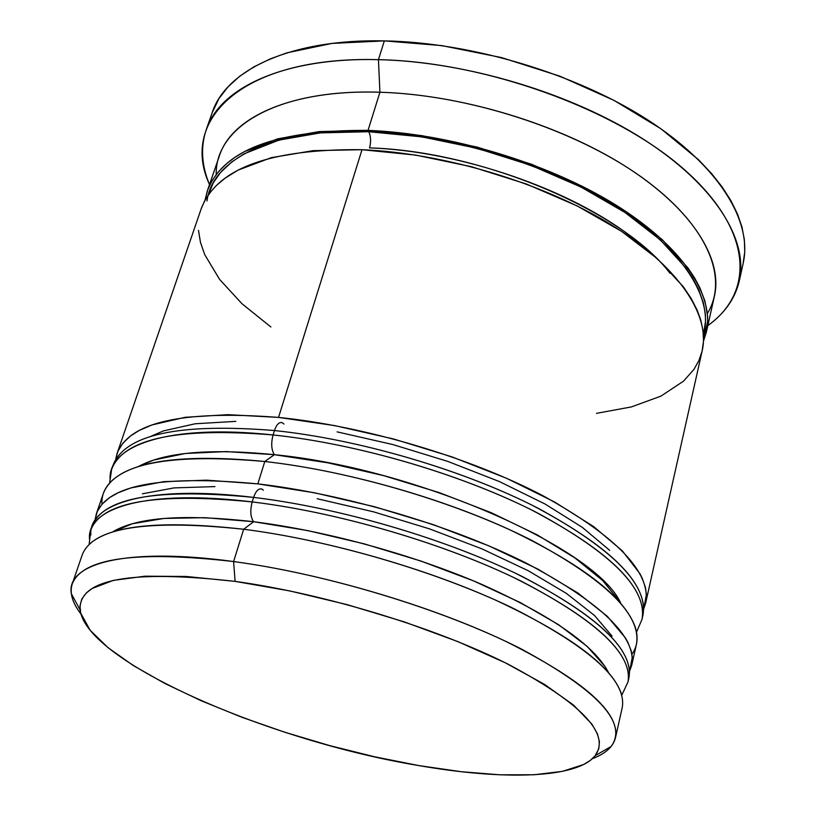 <?xml version="1.0" encoding="UTF-8"?>
<svg xmlns="http://www.w3.org/2000/svg" width="816" height="816" viewBox="0 0 816 816"><rect width="100%" height="100%" fill="white"/><g stroke="black" fill="none" stroke-linecap="round" stroke-linejoin="round"><path stroke-width="1.22" d="M90.872 535.021C88.118 503.084 149.481 484.663 253.603 497.403C157.151 488.029 103.346 497.515 92.198 525.871L90.79 529.972C101.878 501.779 155.683 492.436 252.195 501.922C249.971 510.571 250.441 517.16 253.603 521.72C183.671 513.784 136.619 517.232 112.435 532.052L132.355 523.739L164.026 518.435L204.969 517.67L253.603 521.72C250.441 517.16 249.971 510.571 252.195 501.922C148.002 489.08 86.659 507.297 89.485 539.07M628.565 676.954C627.861 648.771 589.54 615.601 513.611 577.463C439.049 541.814 335.998 512.009 252.195 501.922C338.854 512.336 445.924 543.905 520.965 581.023C597.108 620.772 632.777 654.422 627.973 681.982L628.922 677.749C633.767 650.036 598.159 616.264 522.107 576.443C447.168 539.254 340.211 507.715 253.603 497.403L252.195 501.922L253.603 497.403C255.928 490.804 258.723 488.05 262.018 489.121L263.374 490.202M214.934 486.601L174.073 487.897L142.402 493.792L174.073 487.897L214.934 486.601M612.041 636.082L594.487 615.458L566.314 593.344L528.319 570.772L481.991 548.882L429.491 528.86L373.544 511.826L317.169 498.719L373.544 511.826L429.491 528.86L481.991 548.882L528.319 570.772L566.314 593.344L594.487 615.458L612.041 636.082M89.219 544.343C110.374 525.106 161.854 520.078 243.668 529.258L253.603 521.72L307.663 530.573L364.385 543.895L420.73 560.99L473.627 580.921L520.373 602.585L558.736 624.801L587.234 646.445L605.064 666.519M262.018 489.121C258.723 488.05 255.928 490.804 253.603 497.403C337.355 507.389 440.303 537.173 514.774 572.873C590.6 611.082 628.85 644.365 629.524 672.7M112.435 532.052C136.619 517.232 183.671 513.784 253.603 521.72C325.706 530.757 412.916 554.656 481.491 584.266C551.851 615.835 594.16 645.221 608.44 672.415C594.16 645.221 551.851 615.835 481.491 584.266C412.916 554.656 325.706 530.757 253.603 521.72C325.706 530.757 412.916 554.656 481.491 584.266C551.851 615.835 594.16 645.221 608.44 672.415M642.712 613.877C642.569 583.45 605.258 548.678 530.767 509.551C457.592 473.086 356.082 443.669 273.074 434.948C358.907 443.945 464.355 475.157 537.979 513.203C612.663 554.044 647.343 589.417 642.019 619.324L642.937 615.203C648.292 585.143 613.683 549.668 539.101 508.756C465.569 470.648 360.223 439.457 274.451 430.542L273.074 434.948L274.451 430.542C178.837 422.882 125.042 434.449 113.036 465.253L111.659 469.241C123.614 438.6 177.419 427.166 273.074 434.948C270.912 443.374 271.351 449.953 274.39 454.685C209.681 448.28 164.302 452.258 138.271 466.64L153.734 460.03L185.405 453.482L226.154 451.585L274.39 454.685C271.351 449.953 270.912 443.374 273.074 434.948C169.901 423.769 108.273 444.893 110.078 479.084M282.316 422.749C279.225 421.78 276.604 424.381 274.451 430.542C276.604 424.381 279.225 421.78 282.316 422.749L283.897 424.045M235.844 421.372L195.187 423.769L163.516 430.879L195.187 423.769L235.844 421.372M609.715 550.361L582.226 527.299L545.017 503.992L499.525 481.624L447.892 461.438L392.761 444.536L337.11 431.868L392.761 444.536L447.892 461.438L499.525 481.624L545.017 503.992L582.226 527.299L609.715 550.361M101.959 504.247C101.327 494.833 105.131 486.55 113.353 479.41C136.894 459.959 187.384 453.992 264.792 461.509L274.39 454.685L327.869 462.825L383.867 475.697L439.365 492.66L491.405 512.774L537.285 534.919L574.862 557.889L602.657 580.523L619.925 601.759M274.451 430.542C357.398 439.181 458.806 468.578 531.899 505.094C606.288 544.282 643.538 579.156 643.64 609.725M138.271 466.64C164.302 452.258 209.681 448.28 274.39 454.685C417.088 468.476 596.924 548.791 620.721 603.157C596.924 548.791 417.088 468.476 274.39 454.685C417.088 468.476 596.924 548.791 620.721 603.157M206.999 200.971C212.293 158.732 274.043 127.724 368.781 131.713C370.882 136.282 371.137 141.678 369.556 147.89C371.137 141.678 370.882 136.282 368.781 131.713C451.248 134.793 550.168 165.016 616.978 207.284C683.849 249.655 714 299.166 703.453 335.009L705.585 320.729L705.32 313.681L703.341 302.746L698.598 289.466L692.447 277.777L685.828 267.852L660.246 239.802L624.872 212.405L581.074 187.099L530.859 165.311L476.819 148.247L421.811 136.864L368.781 131.713L320.433 132.886L279.031 140.087L244.219 153.775L231.734 161.976L220.483 172.553L213.353 182.692L208.315 194.891M669.987 273.268C623.404 211.466 482.766 151.123 369.556 147.89C459.673 150.96 570.751 189.292 632.686 237.782M615.509 737.613C613.265 746.671 605.554 753.688 592.385 758.686C600.821 755.473 607.063 751.393 611.133 746.456C628.157 723.149 598.148 690.622 521.108 648.883C444.455 609.787 327.185 574.025 233.6 561.551C321.004 573.24 429.502 605.115 505.818 641.386C583.277 680.116 619.844 712.184 615.509 737.613L622.261 707.503C626.841 680.911 590.764 647.986 514.019 608.695C438.396 571.965 330.674 540.253 243.668 529.258L233.6 561.551L235.1 581.38C323.891 593.609 434.867 627.382 507.95 664.102C581.553 703.3 610.643 733.808 595.221 755.657C577.065 778.556 503.747 780.412 418.894 765.592L461.009 771.681L499.841 774.812L534.103 774.761L562.469 771.365L583.613 764.521L590.152 760.522L595.017 755.902L598.801 748.792L599.423 741.713L597.434 733.87L591.855 724.067L573.515 705.044L544.405 684.318L505.318 662.796L457.817 641.59L404.124 621.823L347.045 604.605L289.67 590.896L235.1 581.38L186.119 576.463L145.003 576.198L113.363 580.37L92.075 588.52L86.19 593.079L81.794 599.097L79.978 605.809L80.682 613.102L90.178 630.289L107.998 647.629L133.294 665.55L164.873 683.482L201.511 700.883L241.995 717.315L285.141 732.35L329.776 745.63L374.758 756.82L418.894 765.592C270.147 741.112 86.669 662.194 80.08 609.878C78.591 579.074 130.264 569.568 235.1 581.38L233.6 561.551C126.735 546.924 65.698 563.275 71.349 593.711C72.226 600.046 75.409 606.798 80.917 613.958C72.318 602.8 69.421 592.783 72.257 583.879C82.569 557.93 136.354 550.484 233.6 561.551L243.668 529.258C146.819 519.047 93.024 527.534 82.283 554.707L72.257 583.879M216.22 174.542C215.047 126.541 278.093 88.771 379.919 92.239L378.44 59.66C243.627 55.906 178.949 118.983 209.518 184.6C201.532 165.464 200.42 147.227 206.173 129.887C219.8 87.649 284.56 57.202 378.44 59.66L384.346 40.882C290.761 38.811 226.012 69.87 212.18 112.659L218.994 98.542L227.868 87.026L239.445 76.439L253.715 66.963L270.575 58.752L287.028 52.816L331.908 43.421L384.346 40.882L441.864 45.614L501.483 57.569L559.929 76.184L614.03 100.388L660.96 128.785L698.537 159.742L711.409 173.38L722.201 187.037L730.912 200.634L737.491 213.996L741.979 227.093L744.376 239.741L744.733 251.92L743.111 263.568M631.839 664.724L636.439 644.191C641.56 615.213 606.492 580.513 531.226 540.1C457.042 502.421 350.962 471.056 264.792 461.509L257.825 483.878L206.723 480.165L163.761 481.654L130.611 487.999L118.014 492.813L109.426 497.719L101.929 504.278L97.196 511.622L95.135 519.547L96.41 513.621C107.732 484.765 161.537 474.851 257.825 483.878L264.792 461.509C168.79 453.053 114.985 463.672 103.377 493.354L96.431 513.55M596.496 413.345L631.431 406.909L660.899 396.137L683.573 381.123L693.957 369.342L698.873 360.611L702.076 351.247L703.484 341.292L703.045 330.786L700.709 319.831L697.262 310.366L691.336 298.748L683.431 286.875L657.461 258.815L621.578 231.356L577.147 205.928L526.228 183.957L471.434 166.699L415.701 155.091L362.008 149.705L278.542 417.404L227.868 414.661L185.11 417.313L151.939 424.942L139.281 430.42L130.57 435.907L122.92 443.129L117.983 451.136L115.77 459.102L117.137 453.308C129.305 422.035 183.11 410.071 278.542 417.404L362.008 149.705C270.127 148.716 216.536 168.371 201.226 208.702L117.167 453.227M205.051 200.124L207.335 190.934C222.85 150.001 276.42 129.815 368.026 130.387L379.919 92.239C292.414 89.342 231.764 116.872 219.402 155.825L207.376 190.832M739.337 280.755L743.243 262.936C752.525 221.524 719.335 166.189 647.924 120.023C576.575 73.97 471.872 42.442 384.346 40.882L378.44 59.66C466.242 61.577 571.435 93.218 643.192 139.077C715.01 185.048 748.507 239.884 739.337 280.755C735.155 298.544 724.649 313.487 707.829 325.604C754.912 292.108 752.933 230.194 684.553 169.779C616.641 109.466 485.846 61.71 378.44 59.66L379.919 92.239L368.026 130.387C449.932 133.436 548.077 163.016 615.386 204.724C682.737 246.544 714.673 295.82 706.36 332.143L703.494 341.17L707.696 321.076L707.574 315.772L704.942 301.084L699.802 287.62L694.518 277.777L687.857 267.77L662.082 239.465L626.423 211.813L582.236 186.272L531.583 164.271L477.044 147.064L421.535 135.578L368.026 130.387L319.26 131.58L277.511 138.873L244.443 151.613L234.937 157.315L226.726 163.537L218.545 171.666L212.242 180.397L207.784 189.669L205.04 200.124M706.483 331.592L714.479 295.922C723.017 258.539 691.662 208.304 625.087 166.087C558.552 123.971 461.315 94.605 379.919 92.239C468.251 94.727 574.617 129.367 640.948 176.695C707.452 224.125 729.229 277.746 707.38 313.528M645.793 602.453L702.25 350.472C710.44 314.69 678.229 265.914 610.48 224.308C542.773 182.804 444.169 153.112 362.008 149.705L313.099 150.654L271.279 157.661L238.19 170.065L225.267 178.031L216.199 185.66L210.049 192.535L204.408 201.307L201.185 208.825M198.482 230.336L200.471 242.362L204.724 254.633L219.575 279.378L241.995 303.746L270.881 326.981M278.542 417.404C364.16 426.034 469.18 457.164 542.436 495.445C616.733 536.561 651.158 572.373 645.701 602.881L643.834 608.522L646.405 594.323L645.374 587.306L642.284 578.422L639.979 573.781L622.353 550.882L593.589 526.544L554.462 501.911L506.481 478.247L451.921 456.868L393.628 438.988L334.764 425.605L278.542 417.404M150.338 436.55L163.516 430.879M257.825 483.878C344.26 493.904 450.891 525.371 525.545 562.754C601.3 602.8 636.704 636.919 631.757 665.111L629.738 670.813L632.298 657.186L631.135 650.638L627.851 642.314L625.433 637.949L607.226 616.243L577.759 592.916L537.805 569.058L488.937 545.894L433.459 524.688L374.289 506.665L314.66 492.823L257.825 483.878M274.39 454.685L264.792 461.509C342.281 470.149 436.285 496.23 508.378 529.125C582.185 564.315 624.475 596.975 635.246 627.096C638.51 637.48 637.408 646.527 631.941 654.218M253.603 521.72L243.668 529.258C323.636 539.407 421.454 566.906 495.475 600.066C571.169 635.48 613.275 667.131 621.782 695.038M90.79 529.972L89.148 544.405M621.812 695.14L627.973 681.982M111.659 469.241L109.609 483.021M636.541 632.135L642.019 619.324M71.349 593.711L80.08 609.878M212.18 112.659L206.173 129.887M611.133 746.456L595.221 755.657"/></g></svg>

